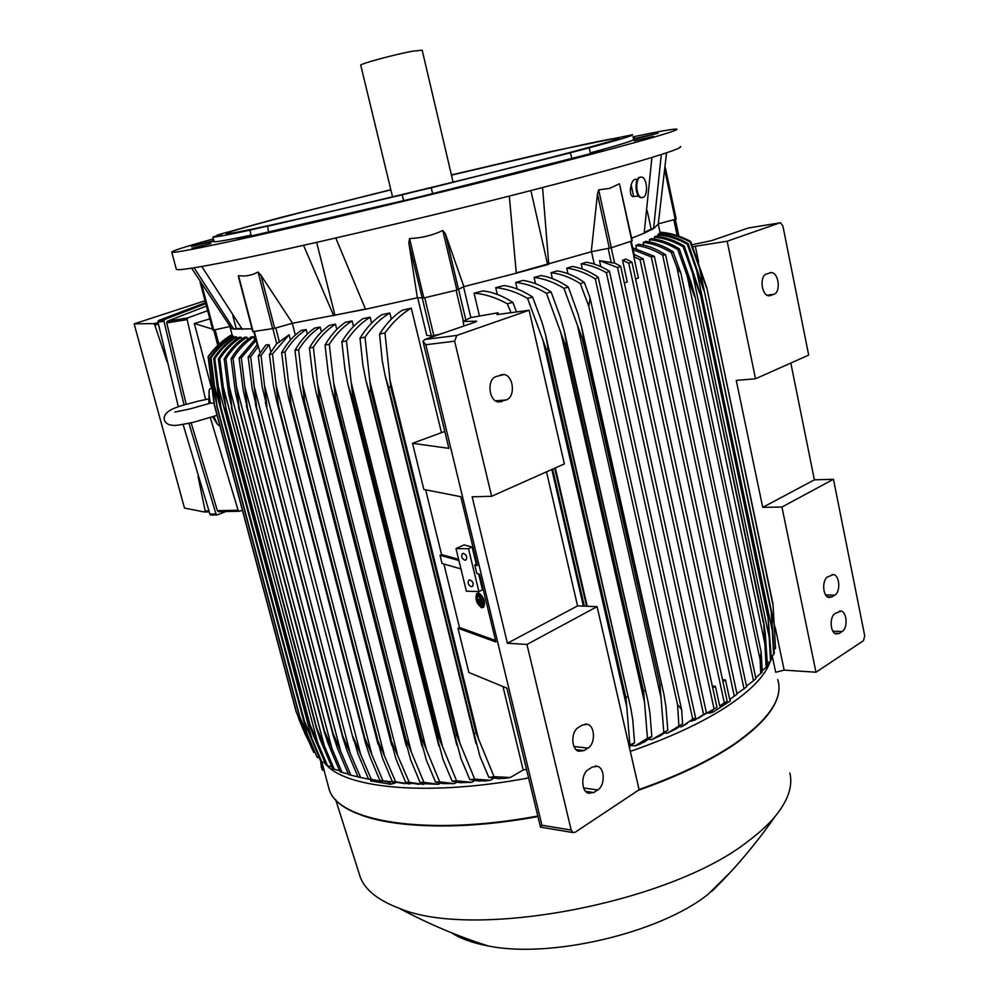 <?xml version="1.0" encoding="UTF-8"?>
<svg xmlns="http://www.w3.org/2000/svg" width="999" height="999" viewBox="0 0 999 999"><rect width="100%" height="100%" fill="white"/><g stroke="black" fill="none" stroke-linecap="round" stroke-linejoin="round"><path stroke-width="1.5" d="M213.911 403.059L210.352 403.146L190.797 408.716M211.488 388.411L209.515 389.086C208.666 391.071 208.941 395.766 210.352 403.146M213.861 416.433L217.457 424.35L219.455 425.399M213.898 416.433L217.008 415.047M230.007 326.486L213.749 330.045L201.723 284.59M200.112 282.03L212.837 330.169L213.749 330.045L217.794 345.342M232.455 336.176L230.232 327.722L233.766 329.121L194.118 267.794M232.842 315.721L236.176 328.471L233.766 329.121L252.023 328.783M241.808 328.646L236.176 328.471M201.81 266.496L242.345 329.408M680.319 146.491C685.401 148.389 624.999 166.521 521.116 193.069C417.457 219.568 291.146 248.963 227.984 261.526C195.117 268.032 177.897 270.642 176.348 269.343L176.236 268.956M598.676 189.847L609.49 188.436L619.455 183.791L632.217 240.834L611.351 247.74L598.676 189.847L597.464 194.081L591.271 251.76L516.258 272.939M542.569 187.55L548.776 264.285L516.283 273.189L509.303 196.066M634.34 140.871L653.446 136.326L634.34 140.871M323.901 219.193L308.903 223.089L323.901 219.193M632.979 136.863C659.315 131.306 673.888 128.734 676.685 129.146C681.58 130.082 620.841 147.203 516.645 173.426C412.687 199.6 286.189 229.495 223.127 242.944C190.31 249.925 173.202 253.022 171.778 252.235C171.204 251.161 185.09 246.703 213.436 238.886M210.826 243.569L192.045 248.239L210.826 243.569M512.974 173.364L527.684 170.03L512.974 173.364M633.091 137.35L634.577 137.088L633.129 137.537M633.416 138.861L658.054 133.217L633.528 139.423C635.414 140.035 621.028 144.518 590.347 152.897L602.622 150.624L417.27 197.465L237.787 239.073L251.136 235.14C227.672 240.072 215.347 242.245 214.161 241.658L214.098 241.433M214.036 241.184L191.358 246.453L213.886 240.609M571.803 157.867L570.292 152.772L589.235 147.827C619.954 139.56 634.39 135.19 632.529 134.728L552.035 151.349M589.235 147.827L590.347 152.897M403.459 200.087L402.197 194.842L416.908 191.121L431.256 187.8L432.505 193.044M251.136 235.14L249.862 230.17L263.911 226.86L267.67 226.149L268.394 231.418M217.258 235.452L221.853 234.103L212.937 237.013L214.161 241.658M390.809 189.698L280.906 217.42L217.158 235.052M249.862 230.17C226.398 235.202 214.098 237.487 212.937 237.013M402.197 194.842L267.108 226.398M570.666 152.747L431.256 187.8M451.423 174.95L552.022 151.299M451.473 175.137L552.872 151.386C592.857 142.345 614.86 137.874 618.893 137.987C622.427 138.574 574.8 151.711 495.566 171.578C416.508 191.408 319.955 214.36 269.368 225.437C241.983 231.418 227.647 234.166 226.361 233.679C223.077 232.505 301.998 211.738 390.859 189.885M453.109 182.118L422.177 50.2L412.587 51.186C394.642 54.458 359.827 63.886 360.751 65.185L360.776 65.285M591.271 251.76L611.351 247.74M647.177 210.627L651.136 229.083L644.268 232.442M631.143 184.852L633.678 196.603M631.655 238.199L644.168 233.204L651.91 157.517M530.894 190.559L547.589 264.36M316.658 242.382L334.94 315.222L333.716 315.721L303.559 245.329M365.434 309.003L334.94 315.222M335.776 238.024L365.534 309.228L417.357 297.764L408.828 242.695L409.553 238.524C421.166 238.124 432.242 235.452 442.807 230.507L445.417 233.891L463.886 286.638L516.283 273.189M532.629 297.065L542.032 322.427L545.679 335.264L548.151 348.851L546.316 349.363L527.572 298.426L532.629 297.065C522.976 290.659 513.424 286.825 503.958 285.539L495.754 287.675L497.327 294.455M551.098 291.97L560.551 317.794L564.248 330.969L566.495 343.594L564.984 344.043L546.416 293.281L551.098 291.97C541.708 285.614 532.38 281.768 523.139 280.432L515.684 282.442L517.182 288.986M568.319 287.088L577.834 313.424L581.58 326.873L583.591 338.511L582.392 338.873L563.96 288.336L568.319 287.088C559.115 280.769 549.974 276.923 540.884 275.562L534.078 277.447L535.501 283.704M584.328 282.392L590.084 297.989L681.63 709.602L677.522 704.57L588.811 306.331L580.294 283.591L584.328 282.392C575.287 276.124 566.271 272.29 557.292 270.904L551.061 272.69L552.41 278.621M598.214 277.21L695.616 717.944L692.744 719.093L595.317 278.946L598.214 277.21C589.61 271.391 581.018 267.807 572.452 266.471L566.745 268.157L567.994 273.726M609.44 271.241L706.468 713.011L703.558 714.435L606.393 272.752L609.44 271.241C601.76 266.458 594.08 263.461 586.401 262.25L581.193 263.848L582.342 269.018M594.255 264.123L591.52 251.711M463.573 286.8L470.841 317.57L498.002 312.774L498.376 314.41M511.038 312.687L507.33 303.796L512.787 302.36C502.809 295.929 492.944 292.108 483.216 290.896L474.088 293.194L479.32 315.447M507.33 303.796C495.891 297.515 484.815 293.981 474.088 293.194M512.787 302.36L516.57 311.938M554.732 468.181L586.575 606.243M584.328 606.156L552.684 469.093M551.835 469.48L583.391 606.131M606.393 272.752C598.014 267.882 589.61 264.91 581.193 263.848M595.317 278.946C585.801 272.927 576.286 269.33 566.745 268.157M580.294 283.591C570.541 277.472 560.801 273.838 551.061 272.69M588.811 306.331L590.084 297.989M681.63 709.602L682.604 723.788L676.86 728.421L667.232 733.241L682.604 723.788M678.883 725.449L677.522 704.57M563.96 288.336C553.97 282.18 544.005 278.559 534.078 277.447M583.591 338.511L663.885 694.23L665.871 706.231L667.807 730.207L661.176 735.326L651.823 739.61L667.807 730.207M577.447 325.437L661.026 697.764L659.977 684.827L582.392 338.873M659.977 684.827L661.101 684.377M663.761 731.867L661.026 697.764M546.416 293.281C536.113 287.1 525.874 283.479 515.684 282.442M566.495 343.594L647.976 701.36L649.937 713.111L651.823 736.575L644.367 742.045L639.959 743.706M560.689 332.192L644.542 702.472L643.531 691.146L564.984 344.043M643.531 691.146L644.967 690.621M631.281 745.529L635.127 745.891L647.452 738.224L651.823 736.575M647.452 738.224L644.542 702.472M527.572 298.426C516.908 292.22 506.293 288.636 495.754 287.675M548.151 348.851L630.831 708.428L632.767 719.842L634.577 742.869L629.283 746.89M542.732 339.298L626.785 706.967L625.849 697.414L546.316 349.363M625.849 697.414L627.584 696.827M628.908 745.254L634.577 742.869M629.845 744.492L626.785 706.967M620.691 266.258L716.97 707.342L714.085 708.99L617.557 267.557L620.691 266.258L614.747 263.099L599.512 260.639L600.824 266.621M617.557 267.557L599.512 260.639M707.891 713.061L710.014 712.999L709.789 711.975L712.587 710.127M624.338 282.942L627.272 281.905L622.539 260.24L628.771 263.212L631.93 262.125L727.16 701.061L724.325 702.884L628.771 263.212M712.337 686.113L715.396 686.288L712.737 687.974M715.396 686.288L719.692 705.993L724.325 702.884M631.93 262.125L626.011 259.066L622.539 260.24M727.16 701.061L723.788 703.396M635.589 278.983L638.411 277.984L633.791 256.668L640.022 259.665L643.156 258.816L737.05 694.193L734.302 696.178L640.022 259.665M722.539 679.77L725.486 679.932L722.926 681.543M725.486 679.932L729.682 699.325L734.302 696.166M634.103 254.345L643.156 258.816M631.256 241.209L634.465 256.056L633.791 256.668M635.127 745.891L640.809 743.818M648.551 739.31L651.823 739.61M664.547 733.016L667.232 733.241M679.332 726.648L681.405 726.822L692.744 719.093M681.405 726.822L687.349 723.413M695.616 717.944L691.52 721.328M692.969 720.242L694.43 720.354L703.558 714.435M706.468 713.011L698.401 718.256M705.494 713.81L714.085 708.99M710.014 712.999L712.861 712.225L730.219 700.998L730.356 698.925M464.036 325.961L462.974 321.503L470.841 317.57M417.707 297.802L426.748 335.264L431.393 336.089L439.922 334.265M462.974 321.503L476.623 321.178L475.811 321.903L424.825 339.473L422.977 341.271L448.876 448.351L412.512 443.319L444.78 431.431M546.515 471.853L577.559 605.906L597.102 606.643L526.948 644.455L507.405 643.256L472.165 496.815L491.62 496.291L454.645 341.183L456.818 335.427L529.108 310.239L497.002 314.598L498.002 312.774M491.62 496.291L564.36 463.898L529.108 310.239M501.998 401.623L498.289 401.96C488.586 400.736 486.75 379.358 496.116 376.523L503.996 374.538C513.673 375.661 515.646 396.915 506.356 399.912L498.189 401.948M507.405 643.256L577.559 605.906M422.977 341.271L425.799 344.742L541.92 825.211L540.496 827.11L541.408 827.272M526.948 644.455L571.203 830.094L541.92 825.211M597.102 606.643L639.11 789.747L575.087 832.292L573.001 832.567L571.203 830.094M412.512 443.319L423.851 489.448L460.789 496.703L477.46 565.646L474.762 564.897L476.835 573.463L479.545 574.238L495.929 641.982L457.979 628.246L468.856 672.489L506.88 688.149L540.496 827.11L573.001 832.567M587.912 748.126L583.928 750.599L578.571 751.26C570.966 749.075 570.904 731.368 578.483 727.397L582.492 724.974L587.662 724.325C595.254 726.435 595.454 744.03 587.912 748.126L573.975 746.478M597.714 789.972L593.768 792.532L588.274 793.256C580.894 790.996 580.981 773.638 588.374 769.555L592.345 767.045L597.664 766.345C605.032 768.518 605.069 785.763 597.714 789.972L583.641 787.974M634.128 196.478L632.916 196.578C628.471 195.866 630.369 180.457 635.002 179.358L635.851 179.283M641.932 197.627L640.809 197.627C635.177 196.878 634.178 178.409 639.71 177.223L640.609 177.123M642.894 197.502C648.388 196.204 647.364 177.872 641.745 177.11L640.446 177.16C634.914 178.346 635.926 196.815 641.545 197.565L642.894 197.502M644.168 233.204L653.596 228.571L651.136 229.083M661.301 154.583L653.596 228.571L658.266 224.151M770.204 661.251C765.758 675.299 751.086 690.546 726.186 706.98C701.41 723.001 669.455 737.811 630.319 751.385M772.227 655.868L775.686 672.277L784.165 670.117L815.983 672.227L863.436 640.709L864.734 635.888L833.466 479.27L781.942 507.03L762.712 507.367L736.263 380.394L755.519 378.771L808.678 355.107L782.879 225.899L780.481 222.765L748.239 228.009L711.663 240.609L692.02 244.743M746.628 686.713L744.03 688.823L651.298 256.93L654.37 256.343L746.628 686.713M736.925 693.631L744.03 688.823M755.893 678.521L753.496 680.756L662.649 255.107L665.609 254.795L755.893 678.521M746.478 686.013L753.496 680.756M755.731 677.759L762.262 672.027L761.151 652.122L760.152 659.989L676.835 267.295L680.906 273.314L761.151 652.122M760.751 673.676L760.152 659.989M676.835 267.295L671.291 252.535C661.987 246.828 652.622 243.469 643.206 242.445L643.793 245.192M643.206 242.445L645.754 241.333C654.869 242.445 663.985 245.916 673.076 251.736L671.291 252.535M673.076 251.736L680.906 273.314M766.208 667.295L767.444 665.646L765.284 633.478L763.598 621.815L766.208 667.295L762.225 670.566M694.592 296.74L677.797 249.538C668.381 243.906 658.903 240.609 649.375 239.66L651.448 238.636C660.739 239.66 670.017 243.044 679.308 248.801L691.47 283.554L694.904 296.029L763.236 622.252M695.004 296.503L763.598 621.815M679.308 248.801L677.797 249.538M686.812 274.151L765.022 644.392M770.541 660.951L771.478 659.315L767.956 615.759L770.541 660.951L767.394 663.536M699.787 293.531L683.154 246.765C673.563 241.209 663.923 237.987 654.245 237.125L655.794 236.189C665.309 237.113 674.837 240.409 684.352 246.079L700.174 293.269L767.644 616.271M700.174 293.269L767.956 615.759M684.352 246.079L683.154 246.765M691.982 270.579L769.505 638.761M773.676 654.657L774.287 653.021L771.116 609.79L773.676 654.657L771.415 656.493M703.796 290.534L687.287 244.231C677.472 238.736 667.607 235.614 657.704 234.865L658.678 234.028C668.518 234.815 678.346 238.012 688.161 243.594L704.12 290.259L770.878 610.352M704.12 290.259L771.116 609.79M688.161 243.594L687.287 244.231M695.966 267.295L772.814 633.104M775.536 648.413L772.976 603.896L775.536 648.413L774.237 649.45M706.53 287.762L690.122 241.933C679.982 236.538 669.805 233.516 659.615 232.892L659.889 232.168C669.892 232.767 680.132 235.826 690.634 241.371L706.743 287.475L772.851 604.495M706.743 287.475L772.976 603.896M698.713 264.348L774.849 627.422M659.615 232.892L659.877 234.141M657.704 234.865L658.054 236.463M654.245 237.125L654.67 239.098M649.375 239.66L649.887 242.02M662.649 255.107C653.746 249.713 644.792 246.503 635.789 245.467L638.798 244.268C647.752 245.454 656.68 248.963 665.609 254.795M635.789 245.467L636.475 248.614M632.679 247.777L654.37 256.343M651.298 256.93L633.104 249.75M789.847 772.976C793.019 785.988 788.124 800.474 775.137 816.445C768.456 824.45 759.715 832.504 748.913 840.584C670.978 903.233 472.877 940.284 398.926 908.153C378.309 900.374 365.484 890.209 360.439 877.646L358.841 872.614M730.094 872.577L708.041 894.342C659.527 933.166 550.012 958.79 488.186 945.941C472.852 943.081 460.626 938.685 451.523 932.791M205.569 399.55L187.15 319.605L187.687 317.932L207.667 310.652M242.407 510.252L239.335 511.251L238.112 510.252L210.302 417.632M211.313 387.25L194.318 323.501L209.84 318.868M225.911 511.513L217.058 514.947L215.984 513.961L188.948 423.276M184.066 404.982L163.961 321.191L164.348 319.568L205.819 303.659M206.443 306.056L167.133 321.303L166.746 322.927L186.201 404.345M239.123 511.251L218.444 511.688L217.37 510.701L191.134 422.802M164.348 319.568L158.366 320.567L157.979 322.178L178.371 406.843M163.961 321.191L157.979 322.178M183.079 424.388L209.902 514.085L210.714 515.047L216.87 514.96M205.544 302.66L158.366 320.567M205.045 300.761L134.141 323.863L153.209 323.601L154.745 324.887L167.008 361.613M198.052 476.373L205.17 510.964L204.296 511.975L184.49 508.091L134.141 323.863M204.645 511.95L209.178 511.863L204.545 511.975M208.866 510.876L205.17 510.964M158.441 324.288L154.745 324.887M158.117 322.789L153.209 323.601M215.984 513.961L209.902 514.085M238.112 510.252L217.37 510.701M187.15 319.605L166.746 322.927M187.687 317.932L167.133 321.303M194.318 323.501L212.562 329.133M238.449 276.673L238.549 275.674C245.504 276.611 251.998 275.387 258.017 272.003L260.939 275.212L292.52 323.239L365.534 309.228M292.52 323.239L274.638 328.309L260.939 275.212M238.411 276.511L252.759 331.643L274.638 328.309M290.459 340.035L289.111 334.79L276.598 343.818L269.418 354.383L273.227 384.515L276.448 400.287L365.372 742.607L364.785 738.011L382.979 780.818L397.789 782.517M260.052 352.884L258.341 346.303L257.592 346.104M270.891 351.873L269.018 344.63L265.697 345.092L258.254 355.894L261.039 355.544L266.958 406.73L262.2 386.825L258.254 355.894M375.799 780.631L368.456 778.933L357.967 753.795L353.097 736.787L371.316 779.37L382.155 781.468L381.98 780.781M368.456 778.933L371.316 779.37M264.772 386.551L360.602 754.17M269.018 344.63L261.039 355.544M258.341 346.303L250.662 356.818L248.152 357.105L257.193 344.555M250.662 356.818L256.681 407.58L252.235 388.886L248.152 357.105M342.407 735.127L360.614 777.497L358.004 776.947L347.177 751.086L342.907 738.061L256.531 407.592M256.681 407.58L342.557 735.164M254.233 386.576L350.249 753.321M360.614 777.497L370.354 779.495M389.822 782.479L379.87 780.481L369.692 756.043L365.372 742.607M289.111 334.79L272.477 353.946L278.446 405.544L276.448 400.287M278.259 405.557L364.598 737.999M278.446 405.544L364.785 738.011M379.87 780.481L382.979 780.818M276.361 386.301L371.865 754.52M272.477 353.946L269.418 354.383M292.307 323.301L295.317 335.077M463.886 286.638L456.905 290.072L423.851 297.964L417.357 297.764M472.127 546.99L468.494 548.701L478.896 591.583L466.383 591.196L456.006 548.638L464.011 544.917L472.127 546.99L476.286 564.16L474.762 564.897M476.286 564.16L477.16 564.41M478.671 573.988L482.492 589.797L478.896 591.583M456.006 548.638L468.494 548.701M469.817 579.895C472.952 581.318 473.851 583.478 472.515 586.376L471.478 586.713C468.344 585.264 467.445 583.104 468.781 580.232L469.817 579.895M463.374 553.384C466.533 554.807 467.42 556.98 466.046 559.902L465.034 560.239C461.888 558.803 461.001 556.63 462.375 553.721L463.374 553.384M458.903 560.501L440.035 555.282L441.558 554.595L425.649 489.797M441.558 554.595L458.603 559.29M460.951 568.906L442.058 563.498L440.035 555.282M457.979 628.246L459.478 627.509L443.881 564.01M459.478 627.509L495.579 640.521M692.869 246.853L695.304 246.254L698.638 262.163M775.224 627.447L784.165 670.117M695.304 246.254L727.172 241.221L755.519 378.771M781.942 507.03L815.983 672.227M660.002 232.18L658.279 224.088M658.316 223.851L676.198 219.118L665.346 167.757M528.608 777.934C430.532 796.39 348.301 788.86 326.798 765.334M325.612 764.085L324.151 762.362M320.592 761.026L322.465 770.117M324.113 770.366L322.54 770.179L321.341 767.22L320.679 760.826M323.838 769.355L322.427 769.667M322.49 764.272L321.079 764.597M312.587 750.124L296.204 711.875L214.148 404.32L208.092 356.606C215.16 346.99 223.139 339.648 232.005 334.59M232.405 336.201L232.143 335.189C223.164 340.372 215.285 347.615 208.516 356.93L214.348 404.495L296.491 712.387L304.882 733.503L314.385 752.497M313.112 751.173L313.711 752.347M210.801 380.469L214.735 395.229M302.759 725.574L304.87 733.503M234.028 337.637L232.867 335.914C224.213 341.096 216.671 348.351 210.24 357.704L211.014 357.929L216.983 405.969L214.935 396.428L210.24 357.704M237.163 338.649L236.738 337L235.339 336.788C227.048 341.92 219.83 349.138 213.686 358.429L214.797 358.566L220.854 407.068L218.331 395.729L213.686 358.429M241.708 339.285L241.184 337.3L239.273 337.225C231.219 342.357 224.251 349.55 218.356 358.803L219.768 358.853L225.874 407.817L222.914 394.805L218.356 358.803M247.527 339.548L246.915 337.212L244.543 337.287C236.663 342.42 229.882 349.613 224.176 358.853L225.874 358.816L232.005 408.241L228.634 393.668L224.176 358.853M254.57 339.485L253.871 336.788L251.049 336.988C243.306 342.133 236.663 349.338 231.106 358.579L233.067 358.454L239.186 408.329L235.439 392.295L231.106 358.579M256.106 340.409L241.333 357.792L239.098 357.992L255.644 338.624M241.333 357.792L247.415 408.116L243.306 390.709L239.098 357.992M247.415 408.116L332.967 733.129L350.874 775.199L357.954 776.847M350.874 775.199L348.514 774.537L337.312 747.889L333.104 735.164L247.153 408.129M244.743 386.401L340.846 751.972M253.871 336.788C245.816 341.983 238.873 349.213 233.067 358.454M239.186 408.329L324.338 730.706L342.108 772.477L348.239 773.95M342.108 772.477L339.997 771.715L328.371 744.23L324.263 731.867L238.848 408.329M236.301 386.001L332.367 750.137M246.915 337.212C238.786 342.395 231.768 349.588 225.874 358.816M232.005 408.241L316.683 727.884L334.315 769.342L339.473 770.591M334.315 769.342L332.455 768.468L320.392 740.084L316.371 728.159L231.606 408.216M228.921 385.377L324.837 747.826M241.184 337.3C232.929 342.457 225.786 349.638 219.768 358.853M225.874 407.817L310.027 724.662L327.535 765.783L331.668 766.782M327.535 765.783L325.949 764.784L313.361 735.439L309.59 724.412L225.474 407.779M222.64 384.528L318.269 745.029M236.738 337C228.309 342.158 220.991 349.35 214.797 358.566M220.854 407.068L304.408 721.016L321.803 761.775L324.862 762.524M537.812 816.033C425.474 836.875 337.287 821.278 329.021 788.898L321.828 761.787L320.479 760.664L303.983 720.691L220.479 406.993M217.482 383.441L312.724 741.72M233.679 336.326C225.012 341.483 217.457 348.688 211.014 357.929M216.983 405.969L299.862 716.945L317.17 757.317L319.081 757.766M317.17 757.317L299.488 716.52L216.671 405.844M213.511 382.093L308.229 737.899M370.766 780.906L390.447 784.265L395.167 782.966M307.342 334.128L306.181 329.558L301.136 330.407C293.544 335.689 287.05 343.069 281.656 352.56L284.99 352.035L291.009 404.021L288.549 397.852L285.314 381.968L281.656 352.56M321.441 332.005L320.192 327.06L314.648 328.072C306.993 333.379 300.424 340.834 294.967 350.399L298.601 349.787L304.658 402.147L301.723 395.104L298.476 379.145L294.967 350.399M336.8 329.483L335.464 324.188L329.395 325.349C321.628 330.706 314.972 338.224 309.415 347.914L313.349 347.202L319.43 399.912L318.531 400.05L315.984 391.995L312.774 376.049L309.415 347.914M353.496 326.523L352.098 320.916L345.417 322.252C337.525 327.647 330.731 335.252 325.025 345.055L329.283 344.255L335.364 397.302L334.178 397.502L331.406 388.511L328.221 372.664L325.025 345.055M371.628 323.102L370.167 317.195L362.824 318.718C354.745 324.176 347.752 331.88 341.87 341.82L346.466 340.921L352.51 394.28L351.024 394.555L348.014 384.652L344.892 368.981L341.87 341.82M391.333 319.118L389.822 312.974L381.705 314.735C373.376 320.254 366.146 328.072 360.015 338.186L364.997 337.163L370.929 390.834L369.118 391.171L365.896 380.369L362.862 364.947L360.015 338.186M441.333 432.167L411.288 308.192L402.235 310.227C393.581 315.821 386.014 323.788 379.57 334.091L384.965 332.942L390.721 386.9L388.599 387.337L385.139 375.624L382.217 360.552L379.57 334.091M352.098 320.916C343.344 326.461 335.739 334.24 329.283 344.255M334.178 397.502L420.529 738.436L421.703 738.373L439.71 781.867L454.458 783.616L456.868 782.242M335.364 397.302L421.703 738.373M454.458 783.616L442.457 783.553L435.514 782.055L426.286 759.889L420.529 738.436M435.514 782.055L439.71 781.867M333.741 383.179L426.598 750.336M335.464 324.188C326.96 329.682 319.58 337.35 313.349 347.202M318.531 400.05L405.007 739.035L405.894 739.023L423.951 782.367L438.411 784.29L440.297 783.216M319.43 399.912L405.894 739.023M438.411 784.29L425.562 783.753L420.055 782.404L410.626 759.752L405.007 739.035M420.055 782.404L423.951 782.367M317.682 384.29L411.413 752.284M320.192 327.06C311.85 332.492 304.658 340.072 298.601 349.787M304.021 402.235L390.534 739.148L409.278 782.329L423.501 784.377L424.862 783.628M304.658 402.147L391.158 739.148M418.893 784.302L405.644 782.242L396.004 759.04L390.534 739.148M405.644 782.242L409.278 782.329M302.797 385.177L397.265 753.608M306.181 329.558C297.977 334.94 290.909 342.432 284.99 352.035M290.609 404.071L377.073 738.798L395.629 781.805L409.69 783.94L410.739 783.353M291.009 404.021L377.472 738.81M404.807 783.691L392.27 781.593L382.367 757.791L377.073 738.798M392.27 781.593L395.629 781.805M289.036 385.851L384.091 754.332M370.167 317.195C361.114 322.814 353.221 330.719 346.466 340.921M351.024 394.555L437.162 737.299L438.623 737.175L456.593 780.793L471.703 782.317L474.65 780.631M352.51 394.28L438.623 737.175M471.703 782.317L460.302 782.692L452.072 781.131L443.007 759.427L437.162 737.299M452.072 781.131L456.593 780.793M351.024 381.855L442.844 747.714M389.822 312.974C380.382 318.706 372.103 326.76 364.997 337.163M369.118 391.171L454.957 735.589L456.73 735.389L474.675 779.095L490.259 780.319L493.718 778.321M370.929 390.834L456.73 735.389M484.802 780.506L479.22 781.093L469.817 779.607L460.876 758.316L454.957 735.589M469.817 779.607L474.675 779.095M369.63 380.294L460.214 744.317M411.288 308.192C401.561 313.861 392.794 322.115 384.965 332.942M388.599 387.337L474.013 733.229L476.086 732.941L494.068 776.685L510.264 777.522L523.189 769.992L502.972 686.538M390.721 386.9L476.086 732.941M504.133 778.034L499.3 778.708L488.836 777.397L479.97 756.455L474.013 733.229M488.836 777.397L494.068 776.685M389.635 378.484L478.796 740.072M483.891 781.081L490.259 780.319M503.296 778.571L510.264 777.522M523.189 769.992L526.535 769.405M762.712 507.367L814.385 479.845L833.466 479.27M790.821 363.049L814.385 479.845M839.222 633.428L836.113 633.978C830.069 632.879 829.332 616.583 835.176 613.448L841.083 611.076C847.115 612.15 847.926 628.321 842.107 631.555L839.222 633.428L834.602 633.204M831.842 596.965L828.833 597.477C822.652 596.44 821.79 579.87 827.759 576.823L833.591 574.562C839.772 575.561 840.696 592.02 834.752 595.167L831.842 596.965L827.459 596.84M727.172 241.221L779.907 222.839M770.803 295.554L768.843 295.804C761.475 295.492 759.327 276.086 766.445 274.001L771.453 272.565C778.808 272.839 781.006 292.12 773.95 294.318L768.83 295.804M483.129 602.884L481.855 599.388L483.479 602.747M482.505 599.138L481.855 599.388M479.508 595.654L481.98 605.819L480.407 601.061L477.51 600.399L477.297 599.562L480.194 600.212L479.07 595.554L480.182 595.404M482.442 604.32L482.729 605.531L481.98 605.819M480.744 597.365L480.307 595.529M480.082 599.725L477.297 599.562M480.119 595.329L479.07 595.554M477.11 594.417L478.309 594.18C482.792 597.752 484.228 601.898 482.617 606.643L481.393 606.88C476.923 603.296 475.487 599.138 477.11 594.417L477.809 594.143L477.447 600.174M477.522 600.411L482.642 606.63M477.522 593.294L478.858 593.056C483.941 597.077 485.564 601.785 483.741 607.167L482.967 607.479M478.109 593.344L476.748 593.606C474.912 598.95 476.523 603.658 481.593 607.717L482.992 607.467C484.815 602.085 483.191 597.377 478.109 593.344M482.554 604.358L480.457 597.464L482.554 604.358L483.304 604.058L483.017 602.859M481.718 597.502L482.142 599.275M215.085 329.745L218.931 344.268M213.774 330.032L217.819 345.317M631.843 241.009L619.455 183.791M609.328 248.239L597.464 194.081M608.179 248.464L611.376 263.062M630.669 241.396L633.965 256.618M611.213 247.777L614.585 263.174M712.861 712.225L712.474 710.426M730.219 700.998L729.832 699.238M458.616 289.548L465.959 320.592M456.093 290.259L463.461 321.378M424.725 297.764L433.853 335.714M422.277 298.251L431.393 336.089M456.818 335.427L424.825 339.473M506.356 399.912L495.541 400.811M454.645 341.183L425.799 344.742M583.928 750.599L576.111 749.662M593.768 792.532L585.639 791.37M777.721 679.52C783.653 697.939 769.168 719.455 734.24 744.055C709.69 760.589 677.971 775.736 639.06 789.497M537.937 816.545C425.799 837.287 337.612 821.877 329.021 788.898L328.009 785.077M733.753 744.73C709.178 761.288 677.422 776.435 638.461 790.184M537.924 816.483C457.117 831.305 384.79 827.959 352.26 811.151M272.665 328.758L258.017 272.003M253.109 331.631L238.549 275.674M275.799 327.972L279.495 342.295M272.877 328.721L276.76 343.806M254.308 331.456L258.179 346.341M422.215 298.251L408.828 242.695M423.851 297.964L409.553 238.524M456.905 290.072L442.807 230.507M458.578 289.56L445.417 233.891M673.863 219.805L677.185 235.539M675.312 219.43L678.833 236.089L675.324 219.418M675.237 219.455L665.034 171.166M371.366 781.268L370.941 779.657M390.447 784.265L389.997 782.492M393.281 783.765L393.044 782.829M834.752 595.167L825.649 594.917M842.107 631.555L832.841 631.131M773.95 294.318L767.057 295.192M198.526 401.086L208.279 399.038M216.009 415.659L193.818 422.19C181.556 424.762 174.8 425.811 173.526 425.362C168.544 425.174 165.484 423.351 164.335 419.892C162.138 408.666 184.84 405.057 198.264 401.148M190.509 408.791L174.875 412.088M208.828 403.633L209.216 389.96M217.457 424.35L212.637 416.858M218.731 425.574L219.755 425.337M212.837 330.169L200.075 281.98M231.543 328.596L191.633 268.182M171.778 252.235L176.348 269.343M360.751 65.185L392.545 196.853M555.319 467.932L587.212 606.268M581.88 328.209L663.623 693.081M564.547 332.317L647.714 700.199M545.978 336.613L630.569 707.242M644.367 742.045L638.898 744.093M661.176 735.326L656.168 737.399M676.86 728.421L672.302 730.494M705.194 714.048L701.41 716.146M503.996 374.538L500.399 374.9M587.662 724.325L585.039 724.05M597.664 766.345L595.167 766.033M638.636 196.104L632.916 196.578M640.809 197.627L641.545 197.565M638.249 790.321C677.434 776.523 709.39 761.288 734.103 744.63C766.458 722.027 781.318 701.723 778.696 683.728M775.137 816.445C755.694 844.205 734.552 869.205 711.725 891.445M488.186 945.941C458.329 936.55 428.571 923.95 398.926 908.153M360.439 877.646L335.664 799.675M216.795 514.935L210.714 515.047M239.036 511.238L218.194 511.675M265.384 402.385L353.658 740.546M253.796 331.531L257.605 346.154M255.357 404.158L342.907 738.061M462.375 553.721L462.999 553.421M676.198 219.118L665.346 167.732M658.191 224.588L666.545 152.859M298.451 718.019L303.384 729.982M246.353 405.644L333.104 735.164M238.386 406.805L324.263 731.867M231.456 407.679L316.371 728.159M370.779 780.956L370.404 779.507M383.554 780.993L380.02 780.494M331.406 388.511L422.065 746.428M315.984 391.995L406.356 746.191M301.723 395.104L391.695 745.454M288.549 397.852L378.034 744.255M348.014 384.652L438.873 746.128M365.896 380.369L456.843 745.242M385.139 375.624L476.061 743.706M398.376 782.567L394.33 782.217M413.936 783.491L409.54 783.303M430.344 783.765L425.562 783.753M447.639 783.366L442.457 783.553M465.946 782.279L460.302 782.692M485.352 780.444L479.22 781.093M506.006 777.771L499.3 778.708M833.591 574.562L831.98 574.537M841.083 611.076L839.522 611.026M771.453 272.565L769.517 272.839M483.741 607.167L482.992 607.467"/></g></svg>
